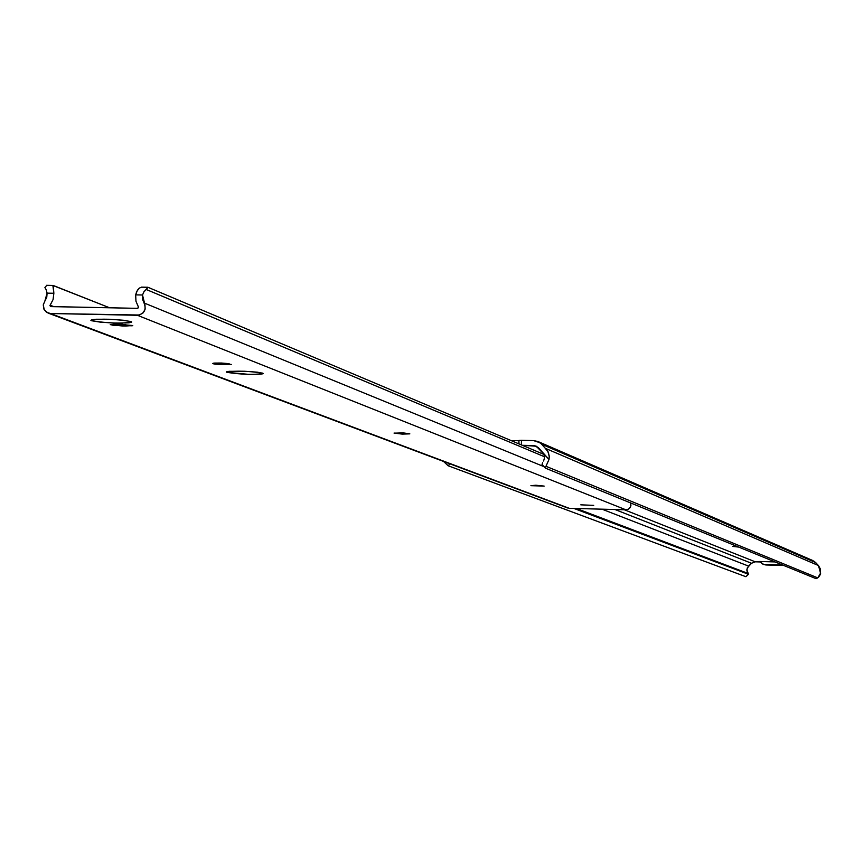<?xml version="1.0" encoding="UTF-8"?>
<svg xmlns="http://www.w3.org/2000/svg" width="864" height="864" viewBox="0 0 864 864"><rect width="100%" height="100%" fill="white"/><g stroke="black" fill="none" stroke-linecap="round" stroke-linejoin="round"><path stroke-width="1.3" d="M738.677 547.074L732.791 546.361L736.204 546.059L732.899 546.448L738.677 547.074M519.08 440.51L533.639 440.608L521.489 440.316L521.316 444.895L521.489 440.316L518.94 440.435L518.951 443.891M511.045 440.554L518.929 440.748L511.045 440.554M624.337 509.76L755.276 561.816L760.072 561.946L755.276 561.816L751.507 563.263L614.952 509.512L751.507 563.263L755.276 561.816L624.337 509.76M759.65 561.492L775.051 561.924L759.65 561.492L763.614 564.376L782.611 565.013L764.683 564.516L762.88 564.16L759.65 561.492M809.525 559.796L814.352 561.416L818.446 565.542L820.465 569.138L820.184 574.744L818.618 577.098L816.102 578.686L545.454 468.169L545.962 466.29L545.454 468.169L816.102 578.686L817.722 577.854L545.962 466.29L549.018 459.443L545.962 466.29L817.722 577.854L820.627 573.275L818.446 565.542L546.016 448.61L818.446 565.542L815.648 562.561L542.149 444.442L548.262 452.066L549.245 456.106L549.018 459.443L538.564 447.865L536.026 446.105L533.466 445.565L538.358 447.649L533.466 445.565L522.266 445.295L536.242 446.202L549.018 459.443L549.266 456.527L547.722 450.954L540.356 442.865L533.639 440.608L537.97 441.526L542.149 444.442L815.648 562.561L812.635 560.466L538.272 441.666M601.949 509.166L748.526 566.082L751.507 563.263L747.284 567.886L746.885 570.672L747.943 573.383L576.385 508.496L747.943 573.383L748.483 574.247L746.852 569.754L748.526 566.082L601.949 509.166M573.88 508.432L748.397 574.258L573.88 508.432M448.103 465.728L745.837 576.688L748.397 574.258L745.837 576.688L448.103 465.728L443.524 461.419L448.103 465.728L450.047 463.871L448.103 465.728M542.128 464.584L542.635 462.694L542.02 464.519L545.281 467.986M543.575 461.009L544.288 458.654L543.575 461.009M544.406 457.326L544.309 455.976L544.406 457.326M543.996 454.658L544.309 455.976L543.996 454.658M763.927 564.57L783.767 565.488L765.86 564.98L762.88 564.16M91.541 320.728L91.573 319.788L91.541 320.728L90.893 320.35L91.973 319.691L95.99 319.248L110.106 319.259L124.924 320.371L131.728 321.991C121.489 323.762 108.097 323.341 91.541 320.728L90.86 320.263C101.174 318.492 114.588 318.924 131.09 321.538L131.522 322.272L128.887 322.823L116.424 323.114L100.991 322.25L91.541 320.728M226.94 372.362L226.67 371.768L229.187 371.326L244.253 371.239L257.494 372.19L263.304 373.496C253.778 374.922 241.65 374.544 226.94 372.362L226.444 372.017C236.034 370.591 248.162 370.969 262.84 373.162L263.056 373.745L260.507 374.188L249.059 374.382L226.94 372.362M120.766 324.184L132.235 325.793L113.476 325.404L110.344 324.518L115.679 324.097L132.775 325.523L125.561 326.041L125.636 324.4L125.561 326.041L122.267 325.976L110.257 324.648L120.766 324.184M50.728 306.601L137.7 308.351L50.468 306.558L50.112 305.208L53.946 306.666L50.112 305.208L53.071 299.57L53.86 293.263L53.071 299.57L49.939 305.651L50.728 306.601M544.007 466.657L144.029 302.94C146.621 309.679 144.418 313.783 137.408 315.284L625.882 509.803L628.549 509.101L630.083 507.676L630.914 505.742L630.688 502.978L630.407 507.157L628.506 509.123L625.882 509.803L137.408 315.284L50.436 313.513L569.246 508.313L625.882 509.803L569.246 508.313L48.114 313.081L44.258 309.863L43.276 304.819L44.906 300.974L43.265 304.906L43.859 309.085L46.516 312.271L50.436 313.513L139.504 315.025L143.132 312.865L145.152 309.096L144.958 304.841L142.506 295.002L143.921 291.816L146.318 289.516L544.385 456.7L146.318 289.516L148.025 287.312L543.91 454.421L148.025 287.312L143.921 291.816L142.506 295.002L135.68 294.872L136.663 291.6L139.255 288.144L141.512 287.183L139.255 288.144L137.43 290.218L135.68 294.872L135.95 301.212L138.434 306.979L137.7 308.351L138.586 307.422L135.95 301.212L135.68 294.872L142.506 295.002L142.463 299.149L144.029 302.94L544.007 466.657M394.189 433.177L403.121 432.875L409.828 433.858L402.235 434.106L394.038 433.069L409.136 433.534L394.189 433.177M580.792 504.835L593.741 505.364L580.792 504.835M213.732 363.874L212.749 363.442L214.056 363.085L221.303 363.031L228.852 363.647L230.71 364.662L215.179 364.198L213.732 363.874L213.764 363.118L213.732 363.874L231.271 364.424L213.732 363.874M530.906 485.676L535.896 485.233L544.158 486.097L530.906 485.676M48.114 313.081L567.605 507.978M47.088 293.134L44.906 300.974L46.775 297.259L47.088 293.134L53.86 293.263L47.088 293.134L46.278 289.926L47.088 293.134M44.906 287.55L46.278 289.926L44.906 287.55L46.742 285.347L44.906 287.55M52.877 285.466L109.62 307.789L53.222 285.466L53.86 293.263L52.877 285.466L46.742 285.347M147.604 287.302L141.512 287.183M122.332 324.238L122.267 325.976L122.332 324.238M518.94 440.435L518.81 443.837M745.913 576.698L748.472 574.268M545.346 468.104L542.02 464.519M46.537 285.304L53.006 285.422M141.296 287.14L147.787 287.258"/></g></svg>

